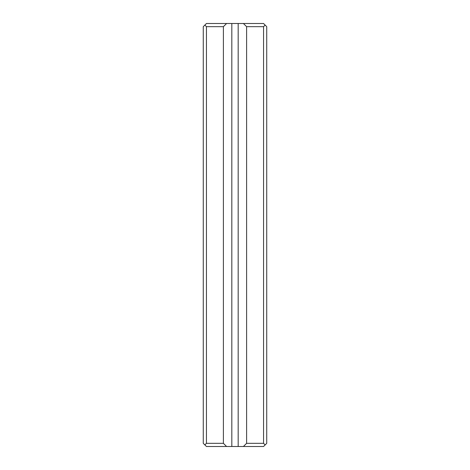 <?xml version="1.0" encoding="UTF-8"?>
<svg xmlns="http://www.w3.org/2000/svg" width="470" height="470" viewBox="0 0 470 470"><rect width="100%" height="100%" fill="white"/><g stroke="black" fill="none" stroke-linecap="round" stroke-linejoin="round"><path stroke-width="0.7" d="M206.447 443.328L204.861 444.914L203.275 443.328L203.275 26.672L204.861 25.086L206.447 26.672L206.447 443.328L223.397 443.328L226.569 446.5L243.431 446.5L246.603 443.328L263.553 443.328L263.553 26.672L246.603 26.672L246.603 443.328M204.861 25.086L206.447 23.5L226.569 23.5L223.397 26.672L223.397 443.328M223.397 26.672L206.447 26.672M226.569 446.5L206.447 446.5L204.861 444.914M263.553 443.328L265.139 444.914L263.553 446.5L243.431 446.5M246.603 26.672L243.431 23.5L238.172 23.5L238.172 446.5M243.431 23.5L263.553 23.5L265.139 25.086L263.553 26.672M231.828 446.5L231.828 23.5L226.569 23.5M231.828 23.5L238.172 23.5M265.139 25.086L266.725 26.672L266.725 443.328L265.139 444.914"/></g></svg>
